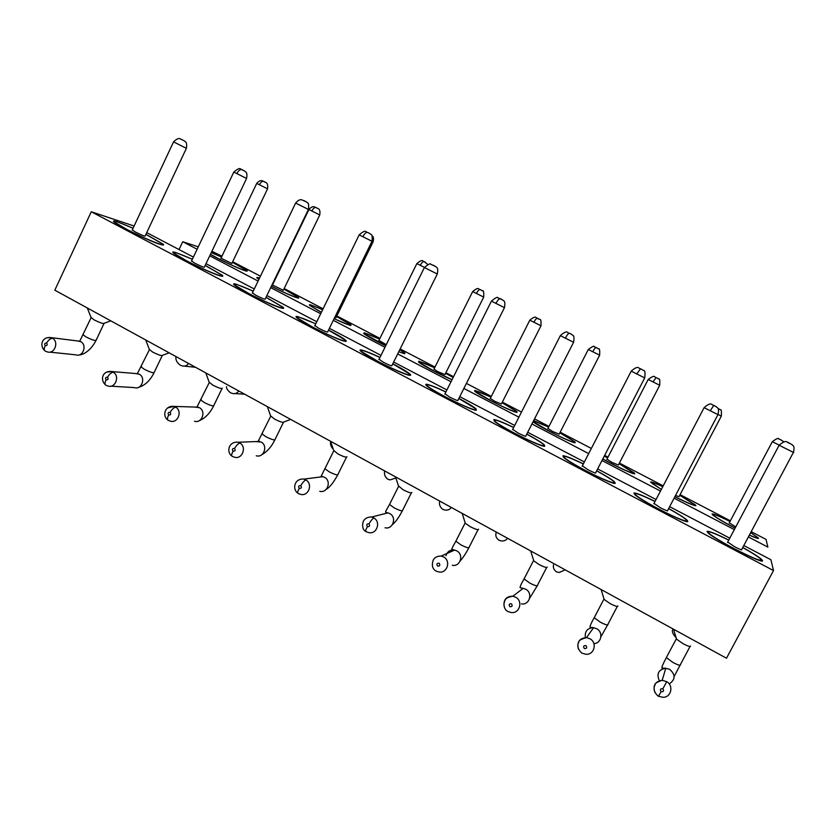 <?xml version="1.0" encoding="UTF-8"?>
<svg xmlns="http://www.w3.org/2000/svg" width="836" height="836" viewBox="0 0 836 836"><rect width="100%" height="100%" fill="white"/><g stroke="black" fill="none" stroke-linecap="round" stroke-linejoin="round"><path stroke-width="1.25" d="M743.81 545.532L770.907 559.733L773.519 570.549L726.494 658.235L54.821 290.176L91.27 211.769L134.105 226.013M146.728 232.627L193.409 257.091M206.001 263.685L254.28 288.984M266.862 295.578L316.781 321.745M329.394 328.349L380.965 355.384M393.662 362.03L446.915 389.942M459.737 396.661L514.694 425.461M527.704 432.275L584.374 461.974M597.646 468.933L656.041 499.531M669.646 506.668L729.776 538.175M751.188 531.665L766.006 539.387L767.876 547.12L748.377 536.942M734.322 529.606L674.098 498.172M660.471 491.066L601.983 460.542M588.69 453.603L531.936 423.977M518.905 417.174L463.865 388.447M451.022 381.749L397.685 353.91M384.978 347.274L333.324 320.324M320.69 313.73L270.697 287.636M258.094 281.063L209.742 255.826M197.129 249.243L182.739 241.729L179.029 249.556M773.519 570.549L91.27 211.769M182.739 241.729L198.278 246.829M211.905 251.291L221.989 256.171M232.68 261.731L260.435 276.183M284.167 288.535L323.093 308.797M336.835 315.956L379.92 338.392M400.162 348.925L434.981 367.056M445.881 372.72L453.54 376.712M466.394 383.41L491.328 396.379M502.342 402.116L521.486 412.085M534.528 418.878L548.98 426.402M560.162 432.222L591.345 448.451M604.647 455.38L608.002 457.125M619.392 463.06L663.199 485.862M680.086 494.651L730.35 520.818M145.924 234.341L162.936 244.018C164.337 245.241 163.49 245.387 160.428 244.457C150.846 241.698 118.116 225.845 114.114 222C112.641 220.694 113.654 220.599 117.144 221.728L133.06 228.218M205.186 265.399L222.125 275.149C223.494 276.361 222.878 276.591 220.244 275.859C211.487 273.623 177.734 257.227 173.47 253.12C172.007 251.824 172.791 251.626 175.821 252.535L192.384 259.254M266.036 297.292L282.944 307.157C284.282 308.338 283.864 308.651 281.669 308.118C273.821 306.446 238.897 289.413 234.352 285.024C232.91 283.749 233.474 283.456 236.055 284.167L253.266 291.106M328.558 330.074C337.18 334.557 342.823 337.89 345.477 340.064C346.773 341.203 346.532 341.6 344.766 341.245C337.922 340.2 301.66 322.435 296.811 317.743C295.411 316.499 295.777 316.133 297.909 316.635L315.768 323.804M392.805 363.764C401.426 368.3 407.09 371.696 409.807 373.943C411.03 375.03 410.967 375.479 409.598 375.291C403.882 374.936 366.074 356.324 360.912 351.308C359.564 350.117 359.741 349.678 361.445 350.002C364.851 350.775 371.027 353.241 379.972 357.4M458.859 398.406C467.512 403.025 473.228 406.495 476.008 408.804L476.238 410.277C471.776 410.706 432.191 391.112 426.694 385.751C425.43 384.623 425.44 384.132 426.736 384.288C429.903 384.842 436.298 387.392 445.922 391.917M526.795 434.062C535.542 438.785 541.331 442.338 544.173 444.731L544.769 446.257C541.718 447.553 500.074 426.82 494.243 421.093L493.857 419.526C496.709 419.839 503.324 422.462 513.701 427.405M596.705 470.752C605.598 475.611 611.492 479.279 614.408 481.745L615.254 483.271C613.791 485.538 569.786 463.468 563.6 457.376L562.889 455.777C565.335 455.777 572.169 458.483 583.382 463.886M668.664 508.539C677.777 513.576 683.817 517.369 686.805 519.919L687.809 521.371C688.122 524.715 641.379 501.109 634.848 494.63L633.907 493.073C635.851 492.707 642.894 495.497 655.048 501.422M742.776 547.455C752.181 552.721 758.409 556.672 761.471 559.305L762.495 560.59C764.815 565.157 714.926 539.763 708.061 532.898L707.005 531.445C708.332 530.672 715.595 533.535 728.783 540.056M211.32 252.524L221.592 257.007M232.429 262.253L246.839 270.467C247.749 271.272 247.237 271.376 245.303 270.791C239.702 269.161 219.617 259.724 210.432 254.374M258.909 279.36L257.248 278.158C256.307 277.322 256.777 277.186 258.679 277.751L259.547 278.043M283.916 289.057L298.327 297.344C299.215 298.128 298.828 298.285 297.198 297.825C291.722 296.048 283.111 292.203 271.355 286.278M321.348 312.361L309.842 305.516C308.933 304.701 309.278 304.513 310.867 304.952L322.644 309.717M336.584 316.478L351.026 324.859L350.263 325.486L334.097 318.735M385.709 345.79C374.277 340.147 366.91 336.041 363.597 333.47L364.256 332.77L379.565 339.123M399.807 349.636L404.979 353.043L404.561 353.774L398.762 351.726M452.015 379.763C440.384 374.8 421.281 364.663 418.554 362.04L418.867 361.236L434.636 367.756M445.619 373.243L453.206 377.391M502.07 402.649L516.847 411.479L516.982 412.367C513.827 412.765 478.641 395.177 474.743 391.248L474.764 390.37L490.983 397.058M533.671 420.56L548.646 427.05M559.88 432.766L574.865 441.795L575.21 442.704C573.287 443.686 539.669 427.008 533.054 421.793M604.271 456.111L607.688 457.752M619.1 463.625L634.837 473.782C634.064 474.743 616.09 466.478 602.766 459.016M661.318 489.436L650.565 481.985C651.505 481.714 655.581 483.26 662.791 486.615M679.783 495.246L695.928 505.613C694.465 505.999 687.453 503.032 674.861 496.72M735.095 528.153C723.422 521.988 715.94 517.557 712.648 514.851L712.042 514.015C713.087 513.523 719.085 515.99 730.047 521.413M750.676 532.626L758.524 538.238C758.482 538.907 755.42 537.882 749.338 535.144M232.408 262.305L246.087 270.112C250.121 273.299 231.76 265.629 217.339 258.052L210.473 254.29M211.278 252.597L221.561 257.06M283.895 289.11L297.574 296.989C301.336 299.999 285.682 293.603 271.376 286.225M258.972 279.234L258.01 278.513C257.091 277.688 257.592 277.573 259.494 278.158M336.553 316.53L350.263 324.504C351.747 326.291 346.365 324.347 334.128 318.683M321.379 312.309L310.616 305.871C309.111 304.231 313.113 305.527 322.612 309.769M399.765 349.709L404.206 352.667C405.617 353.983 403.809 353.638 398.803 351.653M385.741 345.738L364.371 333.836C362.887 332.028 367.945 333.815 379.534 339.176M445.588 373.305L453.175 377.454M452.057 379.69L433.874 370.975L419.327 362.406C417.791 360.535 422.88 362.343 434.605 367.809M502.039 402.712L516.063 411.093C519.94 414.301 505.686 408.48 491.244 400.893L475.527 391.624C473.928 389.691 479.08 391.52 490.951 397.11M559.848 432.829L574.071 441.408C577.885 444.585 564.373 439.088 549.994 431.543L533.138 421.616M533.587 420.727L548.625 427.102M619.068 463.677L633.531 472.486C634.764 474.618 626.99 471.441 610.196 462.935L602.798 458.954M604.24 456.174L607.657 457.815M679.752 495.299L694.517 504.359C696.137 506.532 689.595 503.962 674.892 496.657M661.36 489.363L651.923 483.292C650.168 481.421 653.783 482.56 662.76 486.688M750.634 532.699L757.082 537.067C758.774 538.75 756.204 538.081 749.38 535.071M735.126 528.091L735.116 528.091C723.871 522.145 716.661 517.871 713.474 515.258C711.77 513.158 717.288 515.227 730.016 521.465M676.261 638.14L676.575 639.164L683.022 643.657C687.976 646.249 690.494 647.033 690.588 646.009M603.864 598.461L604.167 599.464L610.008 603.508C615.108 606.163 617.72 606.967 617.846 605.933M533.483 559.89L533.786 560.851L539.074 564.519C544.309 567.216 547.016 568.052 547.204 567.017M465.035 522.375L465.328 523.305L470.135 526.617C475.506 529.366 478.317 530.233 478.558 529.209M398.448 485.894L403.109 489.76C408.605 492.571 411.511 493.47 411.834 492.467M333.648 450.385L337.922 453.917C343.533 456.769 346.543 457.71 346.94 456.749M270.571 415.805L274.48 419.045C280.217 421.94 283.32 422.922 283.812 422.002M209.136 382.136L212.741 385.093C218.572 388.029 221.791 389.064 222.376 388.186M149.299 349.323L152.612 352.04C158.558 355.007 161.87 356.094 162.55 355.269L169.165 352.834M90.988 317.356L94.05 319.843C100.08 322.853 103.497 323.971 104.291 323.219L110.78 320.846M145.892 234.404L162.038 243.61C167.702 248.01 143.708 238.354 126.226 229.074L115.034 222.418C113.163 220.202 119.161 222.157 133.028 228.291M205.154 265.461L221.226 274.741C226.911 279.203 204.151 270.122 186.553 260.78L174.379 253.527C172.394 251.176 178.381 253.109 192.343 259.317M266.005 297.365L282.045 306.739C287.73 311.253 266.214 302.747 248.522 293.352L235.261 285.431C233.139 282.944 239.138 284.867 253.224 291.179M328.517 330.147L344.578 339.646C350.253 344.213 329.959 336.25 312.194 326.834L297.72 318.15C295.484 315.538 301.482 317.45 315.736 323.887M392.763 363.838L408.898 373.514C414.551 378.102 395.449 370.672 377.663 361.236L361.821 351.726C359.459 348.967 365.489 350.89 379.931 357.484M458.818 398.49L475.088 408.376C480.69 412.974 462.757 406.045 444.982 396.63C436.141 391.938 430.352 388.458 427.614 386.169C425.137 383.285 431.23 385.229 445.881 392M526.753 434.145C535.05 438.628 540.547 442.014 543.243 444.282C548.782 448.869 531.978 442.432 514.234 433.027C504.557 427.896 498.204 424.061 495.173 421.522C492.592 418.522 498.747 420.508 513.659 427.489M596.664 470.835C605.097 475.454 610.698 478.944 613.457 481.285C618.891 485.841 603.164 479.843 585.513 470.501C574.896 464.858 567.905 460.636 564.54 457.825C561.876 454.711 568.146 456.759 583.34 463.97M668.622 508.622C677.264 513.409 683.002 517.024 685.833 519.438C691.142 523.942 676.428 518.351 658.914 509.082C647.242 502.875 639.54 498.214 635.809 495.09C633.071 491.892 639.477 494.034 655.006 501.506M742.734 547.538C751.648 552.544 757.552 556.306 760.457 558.803C763.059 562.273 754.417 558.95 734.52 548.824C721.667 541.979 713.171 536.827 709.043 533.378C706.263 530.118 712.826 532.365 728.731 540.14M267.541 188.811L259.432 184.756C260.769 182.248 262.159 181.109 263.58 181.349L263.685 181.402C265.294 182.885 268.46 181.422 267.562 188.821L231.844 263.465L221.007 258.219M315.883 207.474L315.977 207.527C317.461 208.927 320.815 207.652 319.749 214.967L283.31 290.301L272.473 285.013M371.915 235.606C372.093 236.327 374.256 235.742 373.149 241.708L335.957 317.753L334.682 317.544M386.274 344.651L378.917 340.43M444.93 374.57L437.897 371.675L433.968 369.094M501.36 403.997L494.546 401.207L490.293 398.417M599.611 355.154L592.745 351.726C594.187 349.03 595.284 347.619 596.058 347.494L598.597 348.936C599.548 348.163 599.903 350.242 599.642 355.175L559.179 434.145L552.544 431.439L547.946 428.429M618.347 465.004L611.952 462.402L606.957 459.152M679.01 496.647L675.519 495.476M735.753 526.92L729.285 522.845M186.365 148.296L173.554 141.88C180.106 135.505 180.952 140.354 181.454 139.413L184.662 141.106C184.881 142.047 187.421 140.981 186.386 148.306L145.161 235.961C145.025 236.494 141.744 235.167 135.286 231.959L132.297 229.848M241.876 169.583L244.948 171.234C245.209 172.185 247.759 171.234 246.589 178.465L204.381 267.071C204.392 267.687 201.204 266.402 194.83 263.225L191.58 260.936M265.19 299.016C265.336 299.706 262.264 298.483 255.962 295.338L252.43 292.84M367.516 232.356L370.4 233.892C370.62 235.177 373.023 232.868 371.978 241.28L327.681 331.85C327.942 332.603 324.974 331.432 318.767 328.318L314.9 325.591M437.259 273.989L424.395 267.541C428.387 264.176 430.498 263.079 430.718 264.249L435.943 266.684C436.193 267.635 438.743 266.83 437.291 273.999L391.896 365.593C392.262 366.398 389.398 365.28 383.296 362.218L379.063 359.229M457.888 400.266C458.389 401.144 455.63 400.078 449.622 397.058L444.982 393.798M525.792 435.953C526.387 436.873 523.733 435.859 517.839 432.881L512.729 429.317M595.66 472.674C596.34 473.636 593.779 472.664 588.011 469.738L582.378 465.84M667.598 510.482C668.33 511.475 665.874 510.535 660.221 507.671L654.013 503.397M741.678 549.43C742.462 550.433 740.09 549.524 734.572 546.723L727.717 542.052M183.345 140.354L181.527 139.445M662.77 688.728L662.854 688.78C664.202 690.87 663.648 691.842 661.203 691.675L661.119 691.623C659.782 689.533 660.335 688.561 662.77 688.728M585.932 645.622L586.015 645.664C587.311 647.722 586.778 648.673 584.406 648.537L584.322 648.485C583.026 646.437 583.559 645.476 585.932 645.622M511.402 603.811L511.486 603.853C512.74 605.87 512.217 606.811 509.918 606.696L509.835 606.643C508.581 604.637 509.103 603.697 511.402 603.811M439.088 563.245L439.172 563.286C440.384 565.261 439.872 566.191 437.636 566.097L437.562 566.045C436.35 564.081 436.852 563.14 439.088 563.245M368.885 523.858L368.958 523.9C370.139 525.834 369.648 526.764 367.474 526.68L367.401 526.638C366.22 524.705 366.711 523.775 368.885 523.858M300.709 485.611L300.782 485.653C301.921 487.545 301.441 488.464 299.33 488.402L299.257 488.36C298.107 486.468 298.598 485.549 300.709 485.611M234.456 448.451L234.529 448.493C235.637 450.343 235.167 451.252 233.119 451.21L233.045 451.168C231.938 449.308 232.408 448.399 234.456 448.451M170.063 412.326L170.136 412.367C171.213 414.186 170.753 415.084 168.757 415.053L168.694 415.011C167.618 413.193 168.067 412.294 170.063 412.326M107.457 377.203L107.52 377.245C108.576 379.032 108.126 379.92 106.182 379.899L106.109 379.857C105.064 378.071 105.514 377.193 107.457 377.203M46.544 343.032L46.617 343.073C47.631 344.829 47.192 345.707 45.301 345.707L45.238 345.665C44.224 343.909 44.653 343.032 46.544 343.032M426.736 384.288L426.224 385.302M666.814 656.73L666.386 657.608L673.001 662.499C678.445 665.31 680.922 665.947 680.452 664.401M594.657 616.843L594.25 617.72L600.248 622.141C605.828 625.014 608.399 625.673 607.971 624.126M524.506 578.073L524.109 578.93L529.564 582.943C535.27 585.858 537.945 586.548 537.579 585.022L546.671 567.519M456.278 540.37L455.902 541.205L460.866 544.842C466.697 547.799 469.466 548.531 469.184 547.026M389.9 503.69L389.534 504.484L394.07 507.786C400.016 510.796 402.889 511.569 402.691 510.106L411.343 492.947M325.298 467.993L324.953 468.745L329.091 471.755C335.142 474.796 338.12 475.611 338.037 474.211L346.48 457.208M262.399 433.236L262.076 433.947L265.869 436.685C272.024 439.767 275.107 440.635 275.128 439.287M201.152 399.389L200.849 400.047L204.329 402.555C210.567 405.659 213.765 406.578 213.901 405.314L221.979 388.604M141.483 366.408L141.19 367.014L144.398 369.313C150.72 372.448 154.023 373.42 154.284 372.229L162.194 355.666M83.328 334.264L83.067 334.828L86.024 336.939C92.43 340.095 95.826 341.13 96.224 340.012M259.432 184.756L256.725 183.397L220.923 258.387M319.739 214.956L308.902 209.533L272.39 285.201M373.128 241.698L372.03 241.155M424.458 267.416L416.84 263.601L378.823 340.628M483.689 297.083L472.674 291.565L433.863 369.303M540.955 325.768L529.815 320.188L490.189 398.636M592.745 351.726L588.293 349.49L547.831 428.649M659.698 385.26L648.182 379.481L606.842 459.382M721.28 416.109L718.019 414.478M779.204 445.128L772.328 441.68L729.159 523.064M659.405 680.849C656.312 673.931 658.402 669.73 665.665 668.246L669.678 669.333C675.655 674.725 675.498 679.595 669.197 683.952M585.409 637.607C584.583 631.41 587.259 628.108 593.435 627.69L596.643 628.693C603.561 632.131 601.46 643.48 593.884 643.595M523.054 588.314L525.687 589.223C533.138 592.912 529.585 605.295 521.486 603.885M445.975 555.731C447.323 551.499 450.176 549.607 454.523 550.046L456.749 550.861C464.168 554.54 460.27 567.069 452.266 565.282M381.477 514.506L387.82 512.844L389.712 513.565C397.079 517.223 392.941 529.805 385.051 527.767M317.795 477.325L322.874 476.645L324.514 477.304C331.798 480.909 327.493 493.512 319.749 491.275M255.565 441.596L261.093 442.014C268.262 445.567 263.842 458.159 256.255 455.777M194.757 407.048L199.355 407.665C206.408 411.155 201.904 423.727 194.495 421.24M135.359 373.514L139.246 374.214C146.175 377.653 141.629 390.172 134.377 387.611M77.372 340.921L80.695 341.642C87.498 345.017 82.921 357.474 75.846 354.861M559.232 572.503L565.136 569.818M553.411 564.969L553.401 566.683M501.475 540.913C504.024 541.226 506.052 540.338 507.567 538.269M445.128 510.054C447.709 510.451 449.778 509.584 451.325 507.452M390.13 479.906L395.867 478.004M284.449 421.762L289.559 419.891M232.575 393.474C235.125 394.059 237.194 393.233 238.772 390.976M182.384 365.928C184.913 366.544 186.961 365.719 188.539 363.451M236.849 173.595L233.808 172.07C241.719 165.298 240.287 170.607 241.813 169.562C240.078 169.3 238.417 170.649 236.849 173.595L246.568 178.455M233.808 172.07L191.444 261.208M252.284 293.133L295.641 203.043L308.693 209.575M362.845 236.713L359.177 234.874C367.129 227.946 365.813 233.317 367.474 232.335C366.011 232.23 364.465 233.683 362.845 236.713L371.947 241.259M359.177 234.874L314.744 325.915M500.2 298.64L500.179 298.63C499.019 298.692 497.608 300.27 495.947 303.395L504.432 307.638M495.947 303.395L491.432 301.127L444.804 394.153M525.823 435.974L573.58 342.279C574.928 333.898 572.42 336.02 572.127 334.672L569.358 333.188C568.375 333.345 567.038 334.996 565.345 338.162L573.538 342.248M565.345 338.162L560.339 335.644L512.541 429.694M595.692 472.706L644.702 377.914C645.361 372.741 645.005 370.285 643.647 370.526L640.543 368.749L636.75 373.932L644.66 377.882M636.75 373.932L631.211 371.142L582.18 466.216M667.63 510.514L717.946 414.604C719.66 407.362 717.006 408.041 716.933 407.174L713.798 405.345L710.255 410.758L717.905 414.572M710.255 410.758L704.111 407.665L653.815 503.784M727.508 542.439L779.131 445.254L793.782 452.589M741.71 549.461L793.406 452.401C795.161 445.118 792.455 445.766 792.382 444.877L789.236 443.028C787.397 442.098 787.397 442.098 789.257 443.028C787.303 443.707 787.397 438.033 779.131 445.254L778.755 445.065M265.064 182.081L263.81 181.443M317.272 208.174L316.081 207.568M308.902 209.533C313.061 204.684 315.371 207.589 315.862 207.474C314.535 207.297 313.197 208.467 311.838 211.006M425.315 262.17L424.249 261.626M427.854 264.521L424.051 261.543C422.932 261.469 421.678 262.734 420.289 265.336M481.233 290.113L480.23 289.601M472.674 291.576C479.76 285.567 478.662 290.405 480.052 289.528L480.052 289.528C479.038 289.517 477.837 290.823 476.426 293.457M538.457 318.715L537.538 318.244M529.815 320.198C536.921 314.169 535.897 318.997 537.36 318.171L537.37 318.171C536.472 318.223 535.322 319.582 533.901 322.247M597.531 348.236L596.214 347.567M657.075 377.987L658.716 378.99C659.656 378.196 659.991 380.286 659.729 385.271L618.379 465.025M648.182 379.492C656.521 373.232 654.118 378.426 656.166 377.538L653.02 381.916M718.552 408.71L720.277 409.765C721.301 409.076 721.656 411.197 721.322 416.119L679.031 496.657M781.555 440.196L780.991 439.903M783.949 441.878L780.793 439.82M654.954 692.584C652.602 685.614 654.975 681.518 662.091 680.274L666.731 681.674L662.854 688.78M663.063 697.287C671.151 697.496 673.91 685.771 666.731 681.674M578.397 649.008C576.746 642.038 579.411 638.234 586.412 637.575L590.195 638.882C597.51 643.051 594.062 655.184 585.837 654.254M504.129 606.466C503.303 599.778 506.188 596.34 512.781 596.173L515.948 597.364C523.305 601.554 519.365 613.938 511.151 612.485M441.189 555.992L443.895 557.079C451.221 561.259 446.946 573.768 438.827 571.939M371.571 516.972L373.932 517.965C372.637 518.581 370.975 520.556 368.958 523.9M368.697 532.584C376.681 534.674 381.195 522.103 373.932 517.965M303.896 479.059L305.986 479.969C304.492 480.46 302.757 482.362 300.782 485.653M300.646 494.358C308.474 496.647 313.145 484.065 305.986 479.969M238.093 442.213L239.953 443.049C238.291 443.425 236.483 445.243 234.529 448.493M234.561 457.219C242.221 459.654 247.007 447.082 239.953 443.049M167.722 407.874L174.087 406.38L175.759 407.153C173.94 407.425 172.059 409.17 170.136 412.367M170.366 421.125C177.838 423.653 182.697 411.134 175.759 407.153M106.694 372.135L111.815 371.539L113.341 372.25C111.355 372.417 109.422 374.079 107.52 377.245M107.948 386.023C115.253 388.635 120.144 376.158 113.341 372.25M47.13 337.744L51.205 337.629L52.605 338.298C50.484 338.361 48.488 339.959 46.617 343.073M47.244 351.883C54.371 354.537 59.272 342.123 52.605 338.298M243.6 170.45L242.137 169.708M305.464 201.361L304.105 200.661M369.01 233.098L367.756 232.46M434.302 265.723L433.173 265.137M501.412 299.246L500.419 298.734M570.392 333.7L569.577 333.282M658.465 696.283L661.119 691.623M366.158 531.727L365.823 531.539C365.353 531.017 365.875 529.387 367.401 526.638M298.191 493.407L298.003 493.344C297.376 492.738 297.794 491.077 299.257 488.36M232.272 456.32L232.084 456.247C231.321 455.547 231.635 453.854 233.045 451.168M168.182 420.257L168.005 420.174C167.106 419.39 167.336 417.666 168.694 415.011M105.869 385.177L105.691 385.082C104.667 384.226 104.803 382.48 106.109 379.857M45.238 351.047L45.06 350.953C43.911 350.023 43.974 348.257 45.238 345.665M162.477 244.99L162.936 244.018M757.479 538.353L757.938 537.496M694.904 505.623L695.353 504.777M633.907 473.73L634.346 472.883M574.437 442.62L574.865 441.795M516.439 412.284L516.847 411.479M404.603 353.785L404.979 353.043M350.671 325.58L351.026 324.859M298.003 298.024L298.327 297.344M246.536 271.115L246.839 270.467M676.575 639.164L673.523 629.215M604.167 599.464L601.115 589.526M533.786 560.851L530.693 550.945M465.328 523.305L462.183 513.398M398.73 486.761L395.501 476.854M333.93 451.189L330.586 441.283M270.833 416.568L267.363 406.651M209.397 382.836L205.792 372.908M149.539 349.97L145.788 340.022M91.218 317.941L87.31 307.982M680.473 664.442L690.034 646.489M658.047 696.043C654.055 692.302 653.073 688.519 655.1 684.715C654.713 683.524 657.086 682.04 662.206 680.274L665.769 668.246L662.154 668.058C661.161 668.267 662.561 664.777 666.365 657.566L676.314 638.829M607.991 624.168L617.302 606.434M585.712 654.243L581.657 653.041C577.791 649.123 576.84 645.486 578.825 642.121C578.502 640.637 581.083 639.122 586.548 637.586L593.55 627.7L590.164 627.272C589.537 626.843 590.885 623.646 594.218 617.679L603.916 599.151M507.933 611.544L507.567 611.325C505.247 610.05 504.035 607.584 503.941 603.905C505.069 599.809 504.61 597.75 512.917 596.193L523.179 588.335L520.149 587.76C519.887 586.778 521.194 583.821 524.088 578.899L533.546 560.559M469.205 547.058L478.046 529.71M435.995 571.051L435.65 570.842C432.358 568.71 431.564 565.115 433.247 560.047C434.553 557.393 437.238 556.044 441.314 556.013L454.648 550.078L452.046 549.43C451.147 550.015 452.422 547.267 455.871 541.174L465.098 523.022M365.823 531.539C362.793 529.794 361.925 526.429 363.232 521.445C364.862 518.393 367.683 516.92 371.696 517.003L387.925 512.865L385.762 512.207C385.375 511.109 385.96 511.12 389.513 504.463L398.521 486.5M298.316 493.533L298.003 493.355C291.827 489.029 294.533 478.108 304.011 479.091L322.978 476.666L321.233 476.039L333.721 450.959M275.138 439.308L283.383 422.441M232.042 456.216C225.971 452.098 228.698 441.094 238.197 442.244L259.745 441.439L258.387 440.885L270.645 416.338M167.963 420.142C161.965 416.14 164.608 405.167 174.181 406.411L198.163 407.153L197.15 406.672L209.219 382.627M105.984 385.26L105.702 385.093C99.683 379.983 102.42 370.243 111.899 371.56L138.18 373.755L137.48 373.389L149.372 349.782M96.224 340.022L103.957 323.584M45.353 351.13L45.071 350.953C39.093 345.979 41.727 336.218 51.289 337.65L79.744 341.224L91.061 317.774M444.951 374.58L483.72 297.104C483.95 292.213 483.511 290.113 482.403 290.792L480.167 289.58M501.381 404.007L540.986 325.789C541.362 316.457 539.795 320.899 537.485 318.223M674.14 676.502L680.034 665.278M600.927 636.771L607.563 625.004M529.658 598.283L537.182 585.879M460.187 560.946C463.05 557.79 465.924 553.422 468.797 547.862M392.418 524.663C395.376 521.842 397.309 520.086 402.325 510.9M326.291 489.29C329.635 487.492 333.439 482.717 337.692 474.963M261.825 454.69C267.133 451.68 271.46 446.79 274.804 439.997M199.083 420.769C205.092 418.303 209.92 413.371 213.598 405.972M138.118 387.517C144.743 385.636 150.031 380.746 154.002 372.846M78.887 354.976C83.067 355.007 90.581 350.911 95.962 340.576M673.241 629.059C671.507 630.616 672.332 633.375 675.718 637.325L676.063 637.502M556.557 571.876L559.127 572.482M556.483 571.834C553.902 569.943 552.92 567.644 553.516 564.927M496.103 531.989L495.821 534.873C495.8 536.879 496.877 538.687 499.071 540.286L501.381 540.892M442.902 509.437L445.034 510.033M442.735 509.343C439.924 507.086 438.921 504.327 439.715 501.088M388.029 479.289L390.036 479.885M387.81 479.174C385.103 477.199 384.037 474.43 384.591 470.887M333.209 449.057C330.941 446.863 330.105 444.355 330.68 441.565M230.652 392.836L232.502 393.453M230.328 392.659C227.507 390.297 226.242 388.291 226.525 386.66M180.482 365.28L182.321 365.907M180.127 365.092C176.783 362.458 175.403 359.616 175.988 356.575M132.182 230.109L173.554 141.88M265.2 299.027L308.432 209.449C309.341 200.985 307.031 203.43 306.76 202.093L301.859 199.846C301.66 200.086 299.748 198.289 295.641 203.043M378.896 359.574L424.385 267.541M457.919 400.287L504.463 307.658C505.749 299.309 503.251 301.441 503 300.134L497.859 297.804C497.587 296.623 495.445 297.731 491.432 301.127M263.58 181.339C263.131 181.516 260.936 178.559 256.725 183.397M424.051 261.543C422.493 262.379 423.894 257.666 416.84 263.601M588.293 349.49C592.39 346.428 594.396 345.519 594.292 346.773L596.173 347.557M780.866 439.861L778.703 438.942C778.703 437.677 776.581 438.586 772.328 441.68M134.293 387.58L110.895 386.18M75.762 354.83L49.711 352.123M235 393.599L244.614 394.184M184.422 366.126L195.53 367.286M569.358 333.188C567.477 333.972 568.25 328.59 560.339 335.654M640.543 368.749C638.913 369.575 639.164 364.015 631.211 371.153M713.798 405.345C712.053 406.108 712.188 400.496 704.111 407.665M658.486 696.294L662.958 697.287M507.974 611.565L511.015 612.464M436.068 571.082L438.691 571.918M366.241 531.78L368.571 532.553M298.421 493.595L300.532 494.337M232.523 456.498L234.456 457.198M168.454 420.435L170.262 421.093M106.151 385.354L107.854 386.002M45.541 351.235L47.161 351.851"/></g></svg>
